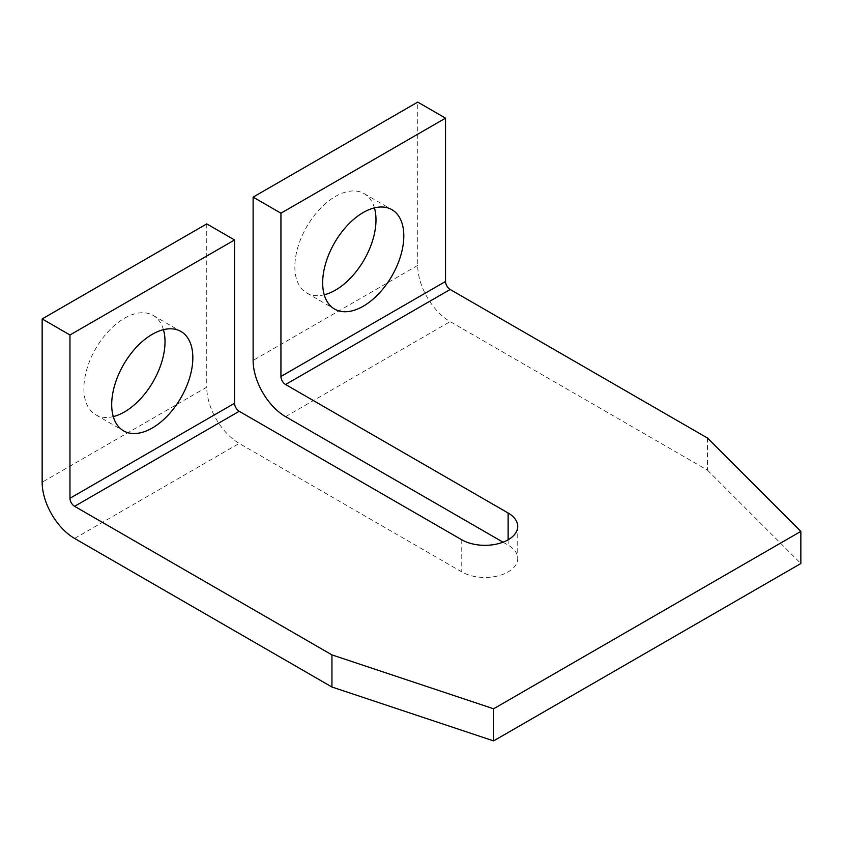 <?xml version="1.0" encoding="UTF-8"?>
<svg xmlns="http://www.w3.org/2000/svg" width="843" height="843" viewBox="0 0 843 843"><rect width="100%" height="100%" fill="white"/><g stroke="black" fill="none" stroke-linecap="round" stroke-linejoin="round"><path stroke-width="0.63" stroke-dasharray="4.21 3.16" d="M163.447 329.687A57.377 33.13 120 0 0 153.141 315.419A57.377 33.13 120 0 0 124.448 318.264A57.377 33.13 120 0 0 86.966 368.823A57.377 33.13 120 0 0 95.765 414.798A57.377 33.13 120 0 0 113.268 416.6M374.418 207.884A57.377 33.13 120 0 0 364.102 193.616A57.377 33.13 120 0 0 335.419 196.461A57.377 33.13 120 0 0 297.937 247.02A57.377 33.13 120 0 0 306.726 292.995A57.377 33.13 120 0 0 324.239 294.797M503.029 542.186L508.129 545.136A32.782 18.925 180 0 1 517.739 558.519A32.782 18.925 180 0 1 497.496 576.011A32.782 18.925 180 0 1 461.764 571.902L239.212 443.407A45.901 26.502 60 0 1 206.746 387.19L42.15 482.228M206.746 223.901L206.746 387.19M707.509 438.054L707.509 470.183L450.173 321.604A45.901 26.502 60 0 1 417.717 265.397L417.717 102.098M707.509 470.183L800.85 563.524M74.605 538.445L239.212 443.407M285.577 416.642L450.173 321.604M417.717 265.397L253.121 360.425M461.764 539.783L461.764 571.902M508.129 539.783L508.129 545.136M153.141 315.419L180.96 331.478M364.102 193.616L391.921 209.675M517.739 526.39L517.739 558.519M306.726 292.995L334.555 309.054M95.765 414.798L123.584 430.857"/><path stroke-width="1.26" d="M152.267 428.012A57.377 33.13 120 0 0 189.749 377.453A57.377 33.13 120 0 0 180.96 331.478A57.377 33.13 120 0 0 152.267 334.323A57.377 33.13 120 0 0 114.785 384.882A57.377 33.13 120 0 0 123.584 430.857A57.377 33.13 120 0 0 152.267 428.012M113.268 416.6A57.377 33.13 120 0 0 124.448 411.953A57.377 33.13 120 0 0 163.447 329.687M363.238 306.22A57.377 33.13 120 0 0 400.72 255.661A57.377 33.13 120 0 0 391.921 209.675A57.377 33.13 120 0 0 363.238 212.52A57.377 33.13 120 0 0 325.756 263.079A57.377 33.13 120 0 0 334.555 309.054A57.377 33.13 120 0 0 363.238 306.22M324.239 294.797A57.377 33.13 120 0 0 335.419 290.15A57.377 33.13 120 0 0 374.418 207.884M800.85 531.396L707.509 438.054L450.173 289.486A6.554 3.783 60 0 1 445.536 281.457L445.536 118.157L280.94 213.195L280.94 376.484A6.554 3.783 -120 0 0 285.577 384.513L508.129 513.008A32.782 18.925 180 0 1 517.739 526.39A32.782 18.925 180 0 1 497.496 543.883A32.782 18.925 180 0 1 461.764 539.783L239.212 411.289A6.554 3.783 60 0 1 234.575 403.26L234.575 239.96L206.746 223.901L42.15 318.928L42.15 482.228A45.901 26.502 -120 0 0 74.605 538.445L331.942 687.013L493.608 740.902L800.85 563.524L800.85 531.396L493.608 708.784L331.942 654.885L331.942 687.013M234.575 239.96L69.969 334.987L69.969 498.287A6.554 3.783 -120 0 0 74.605 506.316L331.942 654.885M42.15 318.928L69.969 334.987M445.536 118.157L417.717 102.098L253.121 197.125L253.121 360.425A45.901 26.502 -120 0 0 285.577 416.642L503.029 542.186M493.608 708.784L493.608 740.902M253.121 197.125L280.94 213.195M234.575 403.26L69.969 498.287M74.605 506.316L239.212 411.289M285.577 384.513L450.173 289.486M445.536 281.457L280.94 376.484M508.129 513.008L508.129 539.783"/></g></svg>
